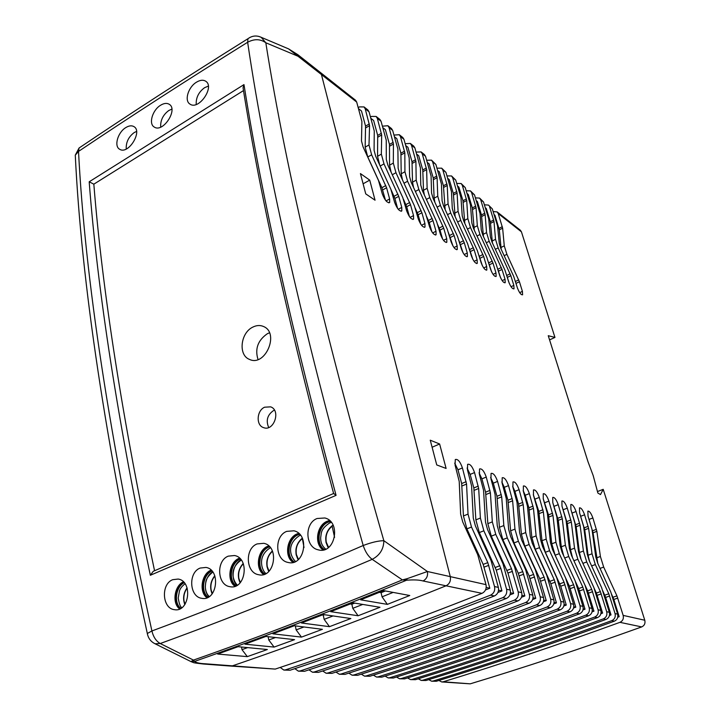 <?xml version="1.0" encoding="UTF-8"?>
<svg xmlns="http://www.w3.org/2000/svg" width="720" height="720" viewBox="0 0 720 720"><rect width="100%" height="100%" fill="white"/><g stroke="black" fill="none" stroke-linecap="round" stroke-linejoin="round"><path stroke-width="1.08" d="M493.146 211.581L497.115 211.905L520.335 230.211L521.424 231.831L554.958 337.428L548.253 335.7L587.961 461.61L593.181 475.569L597.87 493.038L600.498 494.577L603.207 489.321L597.465 491.544M554.958 337.428L549.567 339.876M365.742 193.869L360.423 173.583L369.729 180.117L375.048 200.205L365.742 193.869M436.743 464.94L430.263 440.199L439.623 443.988L446.103 468.441L436.743 464.94M492.318 208.908L488.475 205.083L492.318 208.908L497.511 225.711L499.275 243.432L500.859 248.562L513.675 276.327L517.392 287.856C519.273 292.707 521.01 295.02 522.603 294.795L522.405 291.348L519.426 281.745L506.898 254.331L504.27 245.844L502.632 228.186L498.222 213.552L497.115 211.905M489.591 206.757L494.001 221.544L495.531 239.319L498.159 247.905L510.84 275.679L513.837 285.381L514.026 288.846C512.388 289.089 510.606 286.74 508.68 281.799L504.954 270.135L491.967 242.001L490.383 236.817L488.736 218.961L483.525 201.978L479.61 198.09L475.416 197.865M483.525 201.978L480.726 199.773L485.145 214.713L486.549 232.623L489.186 241.299L502.029 269.442L505.035 279.252L505.206 282.726C503.523 283.005 501.696 280.62 499.734 275.571L495.999 263.781L482.841 235.269L481.257 230.022L480.042 213.588L474.507 194.877L470.502 190.908L466.191 190.737M474.507 194.877L471.627 192.609L476.055 207.702L477.324 225.738L479.97 234.513L492.975 263.034L495.99 272.961L496.152 276.444C494.406 276.741 492.543 274.32 490.545 269.172L486.792 257.247L473.454 228.339L471.87 223.038L470.466 204.921L465.237 187.578L461.151 183.537L456.714 183.42M465.237 187.578L462.285 185.247L466.713 200.502L467.838 218.673L470.493 227.538L483.669 256.455L486.684 266.49L486.837 269.982C485.046 270.315 483.129 267.849 481.095 262.593L477.324 250.533L463.806 221.229L462.222 215.865L460.953 197.613L455.724 180.081L451.548 175.959L446.985 175.905M455.724 180.081L452.682 177.687L457.11 193.104L458.091 211.401L460.746 220.374L474.102 249.678L477.126 259.839L477.261 263.331C475.416 263.7 473.445 261.198 471.366 255.834L467.586 243.621L453.888 213.903L452.295 208.485L451.476 191.691L445.941 172.377L441.675 168.165L436.968 168.183M445.941 172.377L442.818 169.911L447.237 185.499L448.065 203.922L450.72 212.994L464.265 242.721L467.289 252.99L467.415 256.491C465.507 256.896 463.491 254.349 461.367 248.868L457.569 236.511L443.682 206.379L442.089 200.889L441.423 183.978L435.879 164.448L431.523 160.155L426.681 160.254M435.879 164.448L432.675 161.928L437.085 177.678L437.751 196.227L440.406 205.407L454.131 235.557L457.164 245.952L457.281 249.453C455.31 249.885 453.231 247.302 451.062 241.704L447.264 229.194L433.179 198.621L431.577 193.077L431.073 176.049L425.538 156.303L424.386 154.53L421.083 151.92L416.088 152.091M425.538 156.303L422.235 153.702L426.645 169.623L427.131 188.307L429.786 197.595L443.709 228.177L446.742 238.698L446.841 242.199C444.807 242.676 442.674 240.057 440.46 234.324L436.644 221.661L422.361 190.638L420.759 185.031L420.417 167.886L414.891 147.915L413.73 146.124L410.337 143.442L405.18 143.703M414.891 147.915L411.498 145.242L415.899 161.343L416.196 180.153L418.851 189.549L432.972 220.581L436.005 231.228L436.095 234.729C433.989 235.251 431.802 232.578 429.534 226.719L425.709 213.903L411.219 182.421L409.617 176.742L409.176 157.815L403.938 139.293L402.777 137.484L399.276 134.721L393.957 135.072M403.938 139.293L400.437 136.53L404.829 152.811L404.928 171.756L407.592 181.26L421.902 212.751L424.935 223.524L425.016 227.025C422.838 227.592 420.588 224.883 418.266 218.88L414.441 205.911L399.726 173.943L398.133 168.201L397.89 149.139L392.652 130.401L391.482 128.574L387.882 125.73L382.392 126.189M392.652 130.401L389.052 127.566L393.435 144.027L393.318 163.089L395.973 172.71L410.499 204.678L413.532 215.586L413.595 219.087C411.345 219.708 409.032 216.945 406.647 210.798L402.813 197.658L387.891 165.213L386.298 159.39L386.253 140.202L381.033 121.248L379.854 119.403L376.146 116.469L371.574 116.424L370.467 117.036M381.033 121.248L377.316 118.323L381.681 134.973L381.348 154.161L383.994 163.899L398.736 196.362L401.769 207.405L401.823 210.888C399.492 211.563 397.107 208.755 394.668 202.464L390.825 189.153L375.669 156.195L374.085 150.309L374.265 130.986L369.054 111.816L367.875 109.953L364.041 106.929L359.442 106.902L358.182 107.613M369.054 111.816L365.22 108.801L369.567 125.631L369 144.954L371.637 154.809L386.595 187.767L389.628 198.954L389.673 202.428C387.261 203.166 384.804 200.304 382.293 193.851L378.45 180.369L363.069 146.889L361.485 140.94L361.899 121.482L356.697 102.078L355.518 100.206L320.175 72.315L321.363 74.25L320.175 72.315L297.855 54.711L299.043 56.673L265.815 42.768C286.074 171.513 325.413 337.482 383.85 540.693L427.401 571.5C428.103 575.883 426.645 579.033 423.036 580.968C419.229 579.879 413.73 579.636 406.539 580.221C330.03 611.703 259.38 638.766 194.58 661.41C196.227 662.751 199.773 663.543 205.2 663.786L203.409 664.011C190.791 662.553 194.679 662.805 190.935 661.617L193.464 660.096C257.409 637.668 327.051 610.938 402.381 579.906L406.539 580.221L407.142 578.673L427.401 571.5L450.279 576.63L321.363 74.25L450.279 576.63C450.981 580.878 449.568 583.938 446.049 585.801C368.892 616.887 297.684 643.572 232.425 665.847L275.256 669.087L230.832 666.072M280.197 667.422L283.824 670.059L285.525 669.861C348.552 648.954 416.889 624.051 490.554 595.152C493.911 593.415 495.234 590.544 494.523 586.548L487.809 562.635L471.501 527.049L468.027 514.107L466.551 484.083L462.42 467.928C460.17 461.592 457.785 458.793 455.283 459.54L455.085 465.12L459.216 481.428L460.647 514.125L462.735 521.982L477.729 554.706L486 584.64C486.711 588.681 485.37 591.588 481.977 593.352C407.628 622.665 338.715 647.91 275.256 669.087M497.934 592.47L501.93 590.904L496.26 570.114L500.841 568.404L483.858 530.793L480.393 518.058L478.674 488.484L474.543 472.581C472.338 466.407 470.034 463.653 467.622 464.328L467.46 469.863L471.591 485.91L473.292 518.13L475.38 525.852L491.076 560.673L498.348 587.403C499.059 591.381 497.736 594.234 494.388 595.962C421.038 624.672 352.953 649.422 290.133 670.212L283.986 670.077M500.841 568.404L506.565 589.248L510.246 590.076L503.001 563.796L487.566 529.587L485.487 522L483.543 490.248L479.412 474.444L479.547 468.954C481.86 468.342 484.101 471.051 486.252 477.072L490.383 492.723L492.318 521.883L495.774 534.402L511.515 568.737L518.175 591.849L521.73 592.65L514.512 566.811L499.329 533.196L497.259 525.726L495.081 494.433L490.959 478.872L491.058 473.427C493.29 472.869 495.459 475.533 497.574 481.41L501.696 496.827L503.829 525.564L507.276 537.885L522.756 571.635L529.38 594.36L532.809 595.134L525.627 569.718L510.696 536.679L508.626 529.326L506.241 498.474L502.119 483.156L502.191 477.747C504.342 477.252 506.448 479.871 508.509 485.613L512.631 500.796L514.953 529.128L518.391 541.26L533.619 574.434L540.207 596.79L543.519 597.537L535.437 570.015L521.667 540.036L519.615 532.8L517.023 502.389L512.91 487.296L512.955 481.941C515.034 481.482 517.077 484.065 519.102 489.672L523.215 504.63L525.708 532.566L529.128 544.509L544.113 577.134L550.665 599.139L553.869 599.859L546.75 575.244L532.287 543.294L530.235 536.166L527.463 506.178L523.359 491.301L523.377 485.991C525.375 485.586 527.373 488.115 529.353 493.605L533.457 508.347L536.112 535.896L539.523 547.659L554.265 579.744L560.772 601.407L563.877 602.1L556.785 577.872L542.547 546.435L540.513 539.424L537.57 509.841L533.475 495.18L533.466 489.924C535.401 489.546 537.336 492.048 539.28 497.412L543.375 511.938L546.183 539.127L549.576 550.701L564.084 582.273L570.555 603.594L573.561 604.269L565.614 578.025L552.492 549.486L550.458 542.574L547.362 513.387L543.276 498.942L543.24 493.731C545.112 493.389 546.993 495.855 548.901 501.102L552.978 515.43L555.93 542.241L559.305 553.653L573.597 584.721L580.032 605.718L582.93 606.375L575.037 580.527L562.113 552.429L560.097 545.625L556.848 516.825L552.78 502.587L552.717 497.421C554.517 497.115 556.362 499.536 558.234 504.684L562.293 518.805L565.38 545.265L568.737 556.506L582.804 587.097L589.203 607.779L592.011 608.409L585.036 585.261L571.437 555.291L569.43 548.577L566.046 520.164L561.987 506.124L561.897 501.003C563.652 500.733 565.443 503.109 567.279 508.149L571.329 522.081L574.533 548.199L577.872 559.278L591.732 589.392L598.086 609.768L600.813 610.38L593.883 587.574L580.473 558.054L578.475 551.448L574.965 523.395L570.924 509.553L570.816 504.477C572.508 504.234 574.254 506.583 576.063 511.524L580.095 525.258L583.416 551.043L586.737 561.96L600.39 591.624L606.699 611.703L609.345 612.297L601.596 587.565L589.239 560.745L587.25 554.229L583.632 526.536L579.6 512.874L579.465 507.852C581.103 507.636 582.813 509.949 584.586 514.791L588.609 528.345L592.029 553.797L595.332 564.57L608.787 593.784L615.06 613.575L617.625 614.151L610.767 591.993L597.753 563.355L595.773 556.92L592.038 529.587L588.024 516.105L587.862 511.128C589.455 510.939 591.12 513.216 592.875 517.968L596.871 531.342L600.39 556.47L603.675 567.09L616.941 595.881L623.16 615.393L644.787 620.244L603.207 489.321M644.787 620.244C645.48 623.367 644.445 625.59 641.7 626.913C581.193 648.63 524.025 667.602 470.205 683.838L441.837 681.957M501.174 249.246L499.32 229.869L494.937 215.262L494.073 214.587M365.22 108.801L364.041 106.929M377.316 118.323L376.146 116.469M389.052 127.566L387.882 125.73M400.437 136.53L399.276 134.721M411.498 145.242L410.337 143.442M422.235 153.702L421.083 151.92M432.675 161.928L431.523 160.155M442.818 169.911L441.675 168.165M452.682 177.687L451.548 175.959M462.285 185.247L461.151 183.537M471.627 192.609L470.502 190.908M480.726 199.773L479.61 198.09M521.955 595.314L524.862 595.953L521.469 597.267M510.462 592.785L513.603 593.469L509.922 594.909M543.753 600.111L546.264 600.66L543.375 601.767M533.043 597.753L535.752 598.347L532.611 599.553M486.216 587.448L489.825 588.24L485.505 589.95M501.93 590.904L498.564 590.166M601.056 612.729L602.613 613.071L600.885 613.71M592.254 610.785L593.955 611.163L592.056 611.865M609.588 614.601L611.019 614.925L609.444 615.501M564.111 604.593L566.271 605.07L563.823 605.997M554.103 602.388L556.434 602.901L553.77 603.918M583.173 608.787L585.018 609.192L582.948 609.966M573.795 606.726L575.793 607.167L573.543 608.013M609.345 612.297C610.047 615.627 608.949 618.003 606.051 619.416C542.259 642.798 482.247 663.156 426.024 680.49L421.353 680.418M418.311 678.798L421.209 680.409L422.748 680.247C479.142 662.823 539.352 642.366 603.387 618.858C606.294 617.436 607.401 615.051 606.699 611.703M614.376 621.171L611.793 620.622C548.523 643.734 488.961 663.867 433.116 681.03L436.311 681.273C491.985 664.191 551.34 644.157 614.376 621.171C617.238 619.776 618.318 617.436 617.625 614.151M600.813 610.38C601.515 613.764 600.399 616.176 597.465 617.616C532.899 641.394 472.23 662.094 415.449 679.689L410.67 679.608M407.565 677.925L410.526 679.599L412.074 679.437C469.026 661.752 529.911 640.953 594.72 617.04C597.672 615.591 598.788 613.17 598.086 609.768M592.011 608.409C592.722 611.847 591.588 614.295 588.609 615.753C523.26 639.954 461.907 660.996 404.568 678.87L399.672 678.78M396.504 677.025L399.528 678.771L401.085 678.609C458.613 660.645 520.173 639.495 585.783 615.159C588.762 613.692 589.905 611.226 589.203 607.779M388.341 677.934L393.354 678.024C451.269 659.862 513.315 638.469 579.474 613.836C582.489 612.351 583.641 609.858 582.93 606.375M385.11 676.098L388.197 677.916L389.781 677.745C447.876 659.502 510.138 637.992 576.558 613.224C579.582 611.73 580.734 609.228 580.032 605.718M376.677 677.052L381.807 677.142C440.307 658.692 503.055 636.93 570.051 611.856C573.093 610.344 574.263 607.815 573.561 604.269M570.051 611.856L567.027 611.226C499.779 636.444 436.806 658.323 378.126 676.863L381.807 677.142M563.877 602.1C564.588 605.7 563.4 608.265 560.304 609.813C492.471 635.346 429.003 657.495 369.909 676.242L364.653 676.143M560.304 609.813L557.19 609.156C489.078 634.842 425.385 657.108 366.111 675.963L369.909 676.242M553.869 599.859C554.58 603.513 553.374 606.123 550.242 607.698C481.536 633.717 417.339 656.253 357.651 675.315L352.251 675.216M348.822 673.128L352.098 675.198L353.727 675.018C413.604 655.857 478.035 633.186 547.02 607.014C550.161 605.439 551.376 602.811 550.665 599.139M543.519 597.537C544.23 601.254 543.006 603.909 539.829 605.511C470.241 632.025 405.288 654.975 344.997 674.361L339.462 674.253M335.961 672.066L339.309 674.235L340.947 674.055C401.436 654.57 466.623 631.485 536.499 604.809C539.685 603.198 540.918 600.525 540.207 596.79M326.259 673.254L331.938 673.371C392.85 653.652 458.559 630.279 529.065 603.243C532.278 601.614 533.529 598.914 532.809 595.134M322.686 670.968L326.106 673.245L327.762 673.056C388.872 653.229 454.824 629.721 525.609 602.523C528.84 600.885 530.091 598.167 529.38 594.36M312.624 672.228L318.456 672.354C379.998 652.293 446.481 628.47 517.914 600.903C521.172 599.238 522.441 596.493 521.73 592.65M517.914 600.903L514.341 600.156C442.611 627.894 375.885 651.852 314.145 672.03L318.456 672.354M510.246 590.076C510.957 593.982 509.661 596.781 506.367 598.473C433.98 626.607 366.705 650.88 304.533 671.301L298.539 671.166M506.367 598.473L502.659 597.699C429.975 626.004 362.448 650.43 300.078 670.959L304.533 671.301M567.027 611.226C570.096 609.696 571.266 607.158 570.555 603.594M557.19 609.156C560.295 607.608 561.483 605.025 560.772 601.407M514.341 600.156C517.608 598.482 518.886 595.719 518.175 591.849M502.659 597.699C505.971 595.998 507.276 593.181 506.565 589.248M481.977 593.352L446.049 585.801C449.568 583.938 450.981 580.878 450.279 576.63L486 584.64M373.383 675.144L376.524 677.043L378.126 676.863M361.287 674.145L364.5 676.134L366.111 675.963M308.988 669.825L312.471 672.219L314.145 672.03M294.831 668.646L298.386 671.157L300.078 670.959M641.7 626.913L619.947 622.341C557.424 645.066 498.51 664.884 443.205 681.795L470.205 683.838M611.793 620.622C614.664 619.227 615.753 616.878 615.06 613.575M428.76 679.644L431.595 681.183L433.116 681.03M436.311 681.273L431.739 681.201M619.947 622.341C622.791 620.964 623.862 618.651 623.16 615.393M438.921 680.463L441.702 681.948L443.205 681.795M488.475 205.083L484.398 204.804M611.181 593.334L613.836 599.454L619.173 616.716L617.733 617.247M513.603 593.469L507.951 573.03L512.478 571.356M535.752 598.347L529.209 576.045L533.619 574.434M524.862 595.953L518.292 573.282L522.756 571.635M489.825 588.24L483.165 564.39L487.809 562.635M593.955 611.163L587.646 590.841L591.732 589.392M585.018 609.192L578.664 588.564L582.804 587.097M611.019 614.925L605.646 597.411L609.642 596.016M602.613 613.071L596.349 593.037L600.39 591.624M556.434 602.901L550.881 583.74L555.174 582.192M546.264 600.66L539.757 578.718L544.113 577.134M575.793 607.167L569.403 586.224L573.597 584.721M566.271 605.07L560.745 586.206L564.984 584.685M617.868 616.428L619.173 616.716M543.204 498.699L548.478 514.863L551.79 543.798L555.138 555.192L569.403 586.224M552.807 502.677L558.288 520.344L561.285 546.795L563.724 555.939M575.586 581.868L578.664 588.564M523.152 490.509L525.222 495.252L528.858 507.78L531.864 537.516L535.248 549.261L550.881 583.74M533.331 494.649L538.821 511.38L541.989 540.711L545.355 552.276L560.745 586.206M580.077 514.422L584.73 529.803L588.078 555.246L589.554 561.411M602.703 590.643L605.646 597.411M562.131 506.61L567.369 523.593L570.492 549.693L572.49 557.577M584.964 585.009L587.646 590.841M571.212 510.498L576.18 526.743L579.411 552.51L581.121 559.449M593.973 587.871L596.349 593.037M467.082 468.054L470.151 474.408L473.841 487.935L475.866 519.858L479.304 532.575L496.26 570.114M454.689 463.131L457.974 469.8L461.673 483.543L463.446 515.943L466.893 528.867L483.165 564.39M501.813 481.914L504.279 487.323L507.942 500.238L510.606 530.811L514.008 542.925L529.209 576.045M512.649 486.27L514.926 491.346L518.571 504.072L521.415 534.222L524.808 546.147L539.757 578.718M479.052 472.815L481.914 478.854L485.595 492.174L487.845 523.638L491.283 536.148L507.951 573.03M490.617 477.432L493.29 483.165L496.962 496.269L499.419 527.283L502.839 539.595L518.292 573.282M588.816 518.67L593.037 532.773L597.771 563.4M382.797 127.647L385.398 129.681L389.475 144.441L393.165 142.353M370.809 118.287L373.626 120.483L377.694 135.414L381.42 133.281M405.702 145.548L407.916 147.276L412.002 161.703L415.611 159.705M394.425 136.737L396.819 138.609L400.905 153.198L404.559 151.155M358.452 108.63L361.494 111.006L365.553 126.108L369.315 123.93M467.001 193.437L468.252 194.418L472.329 207.927L475.731 206.154M457.488 186.003L458.874 187.092L462.96 200.745L466.398 198.936M485.289 207.72L486.279 208.494L490.338 221.724L493.677 220.014M476.271 200.673L477.387 201.546L481.455 214.92L484.821 213.174M427.302 162.423L429.156 163.872L433.251 177.984L436.797 176.067M416.664 154.107L418.689 155.691L422.775 169.956L426.357 168.003M447.705 178.362L449.244 179.559L453.33 193.365L456.804 191.52M437.652 170.505L439.344 171.828L443.43 185.787L446.94 183.906M385.488 200.241L381.897 187.713L367.776 156.987L365.157 147.141L365.553 126.108M379.692 164.943L377.55 156.303L377.694 135.414M397.638 208.521L394.884 198.441L391.131 189.846M391.122 172.242L389.556 165.186L389.475 144.441M409.401 216.522L406.692 206.721L403.461 199.278M402.471 179.91L401.211 173.799L400.905 153.198M420.804 224.271L418.14 214.749L415.233 208.044M413.568 187.533L412.515 182.16L412.002 161.703M431.856 231.768L429.237 222.534L426.627 216.477M424.377 195.039L423.486 190.278L422.775 169.956M442.575 239.022L440.019 230.094L437.688 224.667M434.907 202.383L434.142 198.153L433.251 177.984M452.979 246.042L448.434 232.614M445.158 209.574L443.43 185.787M463.077 252.846L458.865 240.327M467.415 256.491L466.884 256.761M455.13 216.594L453.33 193.365M472.878 259.416L468.999 247.833M464.832 223.443L462.96 200.745M482.391 265.77L478.863 255.132M474.282 230.139L472.329 207.927M491.625 271.899L488.448 262.224M483.48 236.664L481.455 214.92M500.589 277.794L497.781 269.127M492.444 243.027L490.338 221.724M509.265 283.401L506.871 275.895M517.599 288.486L515.826 282.807M432.108 447.237L439.623 443.988M363.105 183.798L369.729 180.117M354.717 603.108L351.864 604.224L350.289 603.963M324.684 614.736L321.957 615.087M385.407 590.958L381.096 592.677L379.305 592.353M423.036 580.968L446.049 585.801C368.892 616.887 297.684 643.572 232.425 665.847L205.2 663.786M217.683 654.057L238.095 646.686L267.345 649.521L247.32 656.631L217.683 654.057M294.57 639.648L274.095 647.091L244.971 644.166L265.86 636.444L294.57 639.648M322.407 629.325L301.473 637.11L272.898 633.816L294.273 625.743L322.407 629.325M350.874 618.534L329.463 626.67L301.482 622.989L323.352 614.547L350.874 618.534M379.98 607.275L358.092 615.762L330.732 611.667L353.115 602.838L379.98 607.275M409.752 595.512L387.36 604.377L360.666 599.832L383.589 590.616L409.752 595.512M274.455 410.166L273.627 410.508C267.381 414.846 265.734 420.507 268.695 427.5M249.903 37.44L247.95 38.718L247.644 42.264C186.813 80.154 130.437 116.541 78.516 151.416C85.113 279.072 109.584 438.921 151.911 630.963C216.378 607.059 286.812 578.574 363.195 545.508C365.328 551.889 368.334 556.497 372.204 559.341C295.578 591.939 224.928 620.001 160.245 643.527L193.464 660.096L194.58 661.41L191.763 661.293M286.731 531.369L293.904 530.802C310.311 534.168 304.461 566.865 288.072 562.446C275.067 560.286 274.041 536.004 286.731 531.369M196.38 82.251C200.097 79.983 203.22 79.65 205.758 81.252C215.064 86.877 198.621 110.736 189.909 104.049C184.158 100.692 188.181 87.192 196.38 82.251M200.16 568.062L205.938 567.432C221.229 569.619 217.143 601.587 201.825 598.32C189.315 596.961 188.001 572.472 200.16 568.062M257.139 543.915L263.799 543.312C279.828 546.237 274.653 578.718 258.615 574.722C245.763 572.85 244.62 548.469 257.139 543.915M317.097 518.499L324.837 517.977C341.613 521.829 335.007 554.733 318.267 549.837C305.127 547.353 304.245 523.197 317.097 518.499M125.739 127.62C128.907 125.667 131.616 125.316 133.866 126.576C142.956 131.265 128.268 155.043 119.682 149.274C113.805 146.358 117.729 132.417 125.739 127.62M160.497 105.3C163.917 103.203 166.824 102.852 169.218 104.274C178.434 109.413 162.9 133.245 154.242 127.035C148.419 123.903 152.388 110.169 160.497 105.3M172.719 579.69L178.11 579.06C193.05 580.923 189.405 612.63 174.438 609.669C162.117 608.535 160.749 584.019 172.719 579.69M228.294 556.137L234.486 555.525C250.146 558.054 245.556 590.283 229.878 586.674C217.188 585.072 215.946 560.619 228.294 556.137M252.81 327.114C240.48 332.838 238.059 355.176 249.426 359.37C265.131 367.209 279.783 333.189 263.673 326.565C260.244 325.026 256.626 325.206 252.81 327.114M258.021 359.523C254.745 348.885 257.877 340.272 267.408 333.684L269.442 332.82M264.6 407.205C256.662 410.571 255.843 425.295 263.493 427.599C273.816 431.955 281.205 410.364 270.648 406.854L264.6 407.205M293.004 562.41C283.986 556.452 286.848 537.642 297.27 533.835L298.665 533.34M196.227 104.481C195.885 97.695 198.639 92.115 204.498 87.75L208.314 86.103M206.955 597.771C198.756 592.002 201.492 573.858 211.068 570.114M263.619 574.515C254.826 568.611 257.697 549.909 267.894 546.201L268.695 545.895M323.118 549.972C313.902 543.942 316.755 525.051 327.402 521.154L329.463 520.488M126.234 149.031C125.919 142.29 128.565 136.809 134.181 132.579L136.557 131.409M160.677 127.134C160.335 120.357 163.035 114.822 168.786 110.52L171.855 109.107M179.631 608.958C171.864 603.306 174.303 585.855 183.357 581.805M234.945 586.296C226.395 580.437 229.293 561.87 239.247 558.252L239.508 558.144M243.504 90.585L93.834 184.176C102.465 291.951 122.697 420.813 154.557 570.744M154.386 570.816L153.243 571.311L150.336 575.271C117.936 422.289 97.551 291.132 89.19 181.791L93.834 184.176M333.585 493.407L336.069 495.36L150.336 575.271M89.19 181.791L243.972 84.609L243.054 87.831L243.36 89.685M258.498 36.324L261.198 37.305L265.815 42.768C260.37 38.889 254.313 38.718 247.644 42.264C266.76 172.107 305.28 339.849 363.195 545.508C371.52 542.367 378.405 540.756 383.85 540.693C383.715 549.09 379.836 555.309 372.204 559.341L402.381 579.906L407.142 578.673M147.519 634.509L147.321 633.501L151.911 630.963C153.36 636.975 156.132 641.16 160.245 643.527L155.079 643.77L190.944 661.581M75.519 159.363L75.276 155.16L78.516 151.416L79.065 148.005L75.276 155.16C81.477 283.023 105.498 442.467 147.321 633.501C148.248 638.289 150.84 641.709 155.079 643.77L153.477 642.906M81.423 146.421L79.065 148.005C130.923 113.085 187.218 76.662 247.95 38.718C252.117 35.676 256.536 35.199 261.198 37.305L288.585 48.888L356.697 102.078M284.895 47.331L288.585 48.879M365.202 191.826L360.954 175.599M430.902 442.647L436.086 462.447M247.32 656.631L241.992 649.638L247.671 647.613M241.515 647.019L241.992 649.638M274.095 647.091L268.767 639.99L275.508 637.524M268.137 636.705L268.767 639.99M301.473 637.11L296.145 629.892L303.957 626.976M295.335 625.878L296.145 629.892M329.463 626.67L324.144 619.344L333.036 615.951M323.28 615.276L324.144 619.344M358.092 615.762L352.773 608.328L362.754 604.431M351.864 604.224L352.773 608.328M387.36 604.377L382.05 596.826L393.138 592.407M381.096 592.677L382.05 596.826M334.584 537.354L332.127 526.212L332.343 525.591L333.378 525.798M332.154 525.681C325.188 532.206 323.892 539.541 328.257 547.695L326.061 542.574C324.972 535.635 326.997 530.019 332.145 525.726M324.495 549.621C315.54 544.032 318.159 525.816 328.392 522.072L330.453 521.424M330.138 521.109L327.555 521.856C317.07 525.681 314.694 544.518 324.108 549.738M304.011 547.506L302.283 538.146M302.22 538.2C295.479 544.491 294.129 551.673 298.152 559.764L296.19 554.877C295.182 548.019 297.18 542.475 302.202 538.254M294.327 562.005C285.624 556.443 288.279 538.371 298.269 534.735L299.628 534.258M299.304 533.925L297.414 534.537C287.172 538.254 284.76 556.965 293.931 562.149M268.794 571.464L267.066 566.883C266.139 560.484 267.903 555.183 272.367 550.971M264.897 574.065C256.464 568.503 259.164 550.62 268.902 547.074L269.631 546.804M269.289 546.453L268.029 546.894C258.039 550.512 255.582 569.061 264.483 574.227M243.18 563.472C238.041 569.403 237.015 575.865 240.111 582.858L238.662 578.583C237.825 572.697 239.337 567.675 243.207 563.517M241.083 559.908C232.704 563.949 230.247 579.339 237.069 585.333M236.178 585.801C228.033 580.23 230.787 562.554 240.264 559.116L240.417 559.053M240.066 558.684L239.373 558.945C229.635 562.464 227.124 580.824 235.746 585.99M212.175 593.838L210.951 590.004C210.195 584.613 211.473 579.888 214.794 575.82M212.679 571.905C204.885 576.216 202.725 590.823 209.061 596.7M208.152 597.231C200.448 591.741 202.959 574.695 211.959 571.023M211.59 570.627L211.428 570.699C201.933 574.128 199.368 592.272 207.711 597.456M184.869 604.521L183.906 601.146C183.231 596.25 184.293 591.84 187.092 587.907M185.049 583.785C182.025 586.125 180.162 588.51 179.469 590.94L178.191 598.032C179.217 604.008 180.45 607.212 181.899 607.635M180.783 608.373C173.565 602.973 175.788 586.71 184.221 582.714M183.843 582.3C174.798 585.927 172.413 603.495 180.333 608.625M379.494 592.272L381.285 592.605M351.09 603.648L352.674 603.9M323.055 614.664L324.387 614.853M521.424 231.831L498.222 213.552M494.523 586.548L498.348 587.403M606.051 619.416L603.387 618.858M422.748 680.247L426.024 680.49M597.465 617.616L594.72 617.04M412.074 679.437L415.449 679.689M588.609 615.753L585.783 615.159M401.085 678.609L404.568 678.87M579.474 613.836L576.558 613.224M389.781 677.745L393.354 678.024M550.242 607.698L547.02 607.014M353.727 675.018L357.651 675.315M539.829 605.511L536.499 604.809M340.947 674.055L344.997 674.361M529.065 603.243L525.609 602.523M327.762 673.056L331.938 673.371M494.388 595.962L490.554 595.152M285.525 669.861L290.133 670.212M613.836 599.454L617.778 598.086M534.555 576.954L530.145 578.565M523.701 574.2L519.237 575.847M488.79 565.344L484.137 567.09M592.605 591.696L588.51 593.136M583.686 589.428L579.546 590.895M601.254 593.892L597.213 595.305M545.04 579.618L540.684 581.202M574.488 587.097L570.294 588.591M544.869 502.686L548.901 501.102M555.138 555.192L559.305 553.653M551.79 543.798L555.93 542.241M548.919 516.996L552.978 515.43M548.478 514.863L552.528 513.297M554.247 506.232L558.234 504.684M564.678 558L568.737 556.506M561.285 546.795L565.38 545.265M558.288 520.344L562.293 518.805M557.838 518.238L561.843 516.699M525.222 495.252L529.353 493.605M549.963 581.301L554.265 579.744M535.248 549.261L539.523 547.659M531.864 537.516L536.112 535.896M529.299 509.976L533.457 508.347M528.858 507.78L533.007 506.151M535.203 499.023L539.28 497.412M559.845 583.803L564.084 582.273M545.355 552.276L549.576 550.701M541.989 540.711L546.183 539.127M539.262 513.54L543.375 511.938M538.821 511.38L542.925 509.778M580.743 516.258L584.586 514.791M604.791 595.179L608.787 593.784M591.624 565.911L595.332 564.57M588.078 555.246L592.029 553.797M584.73 529.803L588.609 528.345M584.271 527.787L588.15 526.32M563.346 509.679L567.279 508.149M573.939 560.718L577.872 559.278M570.492 549.693L574.533 548.199M567.369 523.593L571.329 522.081M566.91 521.514L570.879 520.002M572.166 513.018L576.063 511.524M582.912 563.355L586.737 561.96M579.411 552.51L583.416 551.043M576.18 526.743L580.095 525.258M575.721 524.7L579.636 523.215M470.151 474.408L474.543 472.581M495.297 567.459L499.878 565.74M479.304 532.575L483.858 530.793M475.866 519.858L480.393 518.058M474.255 490.293L478.674 488.484M473.841 487.935L478.26 486.126M457.974 469.8L462.42 467.928M466.893 528.867L471.501 527.049M463.446 515.943L468.027 514.107M462.069 485.937L466.551 484.083M461.673 483.543L466.146 481.689M504.279 487.323L508.509 485.613M514.008 542.925L518.391 541.26M510.606 530.811L514.953 529.128M508.374 502.488L512.631 500.796M507.942 500.238L512.199 498.537M514.926 491.346L519.102 489.672M524.808 546.147L529.128 544.509M521.415 534.222L525.708 532.566M519.003 506.295L523.215 504.63M518.571 504.072L522.774 502.407M481.914 478.854L486.252 477.072M506.997 570.42L511.515 568.737M491.283 536.148L495.774 534.402M487.845 523.638L492.318 521.883M486.018 494.496L490.383 492.723M485.595 492.174L489.96 490.401M493.29 483.165L497.574 481.41M502.839 539.595L507.276 537.885M499.419 527.283L503.829 525.564M497.376 498.564L501.696 496.827M496.962 496.269L501.264 494.541M589.068 519.408L592.875 517.968M592.578 530.784L596.412 529.344M593.037 532.773L596.871 531.342M596.484 557.892L600.39 556.47M600.066 568.386L603.675 567.09M612.99 597.258L616.941 595.881M498.996 228.357L502.299 226.683M386.028 200.907L389.628 198.954M365.796 127.818L369.567 125.631M365.157 147.141L369 144.954M367.776 156.987L371.637 154.809M381.897 187.713L385.785 185.58M382.707 189.9L386.595 187.767M398.241 209.295L401.769 207.405M377.955 137.106L381.681 134.973M377.55 156.303L381.348 154.161M380.196 166.023L383.994 163.899M394.083 196.281L397.935 194.193M394.884 198.441L398.736 196.362M410.085 217.422L413.532 215.586M389.736 146.115L393.435 144.027M389.556 165.186L393.318 163.089M392.283 174.753L395.973 172.71M405.9 204.588L409.698 202.545M406.692 206.721L410.499 204.678M421.56 225.297L424.935 223.524M401.175 154.854L404.829 152.811M401.211 173.799L404.928 171.756M404.001 183.222L407.592 181.26M417.348 212.643L421.119 210.645M418.14 214.749L421.902 212.751M432.693 232.947L436.005 231.228M412.281 163.341L415.899 161.343M412.515 182.16L416.196 180.153M415.368 191.43L418.851 189.549M428.463 220.455L432.189 218.502M429.237 222.534L432.972 220.581M443.502 240.363L446.742 238.698M423.063 171.585L426.645 169.623M423.486 190.278L427.131 188.307M426.393 199.404L429.786 197.595M439.245 228.042L442.935 226.125M440.019 230.094L443.709 228.177M453.996 247.563L457.164 245.952M433.539 179.595L437.085 177.678M434.142 198.153L437.751 196.227M437.103 207.153L440.406 205.407M449.721 235.413L453.366 233.532M450.486 237.429L454.131 235.557M464.184 254.556L467.289 252.99M443.727 187.38L447.237 185.499M444.492 205.812L448.065 203.922M447.507 214.677L450.72 212.994M459.891 242.559L463.5 240.723M460.647 244.557L464.265 242.721M474.084 261.36L477.126 259.839M453.636 194.949L457.11 193.104M454.554 213.246L458.091 211.401M457.614 221.994L460.746 220.374M469.782 249.516L473.355 247.707M470.529 251.487L474.102 249.678M483.714 267.966L486.684 266.49M463.266 202.311L466.713 200.502M464.337 220.482L467.838 218.673M467.442 229.104L470.493 227.538M479.385 256.275L482.922 254.502M480.132 258.219L483.669 256.455M493.074 274.392L495.99 272.961M472.644 209.484L476.055 207.702M473.859 227.52L477.324 225.738M477 236.025L479.97 234.513M488.736 262.854L492.237 261.117M489.474 264.771L492.975 263.034M502.182 280.638L505.035 279.252M481.77 216.459L485.145 214.713M483.12 234.369L486.549 232.623M486.297 242.757L489.186 241.299M497.835 269.244L501.3 267.543M498.564 271.143L502.029 269.442M511.047 286.731L513.837 285.381M490.662 223.254L494.001 221.544M492.129 241.038L495.531 239.319M495.342 249.318L498.159 247.905M506.736 275.454L510.12 273.798M507.411 277.344L510.84 275.679M519.678 292.653L522.405 291.348M516.024 283.383L519.426 281.745M515.421 281.484L518.706 279.891M504.153 255.699L506.898 254.331M500.904 247.527L504.27 245.844M499.32 229.869L502.632 228.186M243.972 84.609C261.729 196.263 292.428 333.18 336.069 495.36M328.626 547.416L326.286 542.232C325.251 535.617 327.204 530.271 332.127 526.212M298.476 559.485L296.397 554.553C295.434 547.992 297.36 542.718 302.175 538.722M269.064 571.194L267.246 566.568C266.364 560.358 268.119 555.264 272.502 551.295M240.372 582.561L238.824 578.286C238.023 572.58 239.517 567.756 243.324 563.805M212.364 593.595L211.086 589.716C210.366 584.505 211.635 579.96 214.893 576.09M185.031 604.278L184.023 600.867C183.375 596.142 184.428 591.903 187.173 588.15M388.863 202.869L389.673 202.428M401.067 211.293L401.823 210.888M412.884 219.456L413.595 219.087M424.35 227.376L425.016 227.025M435.465 235.053L436.095 234.729M446.247 242.505L446.841 242.199M456.723 249.732L457.281 249.453M476.766 263.583L477.261 263.331M486.369 270.207L486.837 269.982M203.571 664.02L230.67 666.063M318.267 549.846L318.726 549.945M333.531 493.524L153.243 571.311M333.684 493.767C290.835 333.882 260.622 198.567 243.054 87.831M288.603 48.897L297.855 54.711M325.755 549.153C322.281 546.336 320.58 542.52 320.652 537.687C321.57 532.8 320.382 529.317 329.526 523.017M331.326 522.414L329.859 522.882M300.492 535.257L299.763 535.509M295.542 561.483C290.511 556.92 286.02 544.59 299.421 535.653M272.349 550.935C266.4 557.082 265.212 563.931 268.776 571.482M266.076 573.489C262.71 572.193 256.104 556.758 270.063 547.974M237.33 585.171C232.722 580.365 228.906 568.611 241.254 560.07M214.767 575.757C210.384 581.427 209.502 587.466 212.139 593.883M209.277 596.547C206.829 594.36 205.497 591.021 205.29 586.539C206.073 582.021 204.408 579.249 212.787 572.058M187.065 587.826C183.402 593.154 182.655 598.734 184.824 604.575"/></g></svg>

